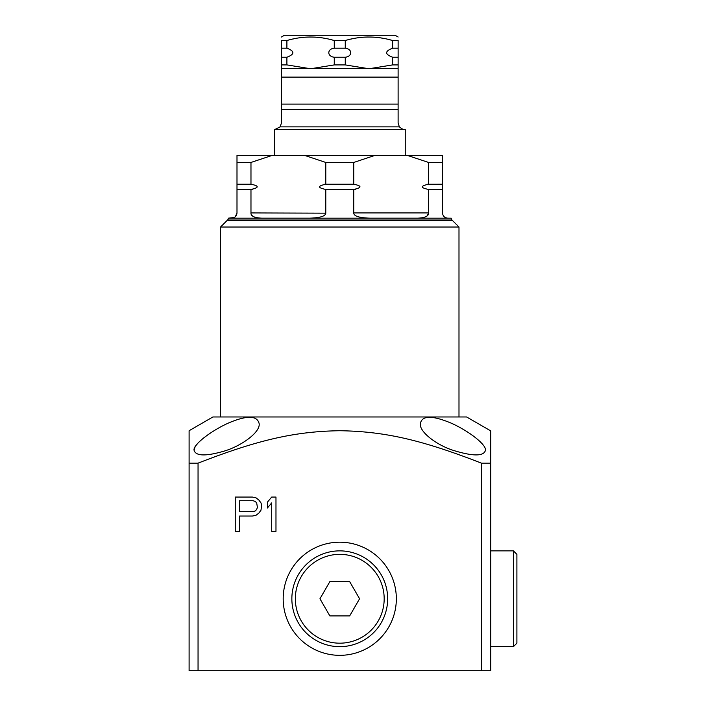 <?xml version="1.0" encoding="UTF-8"?>
<svg xmlns="http://www.w3.org/2000/svg" width="706" height="706" viewBox="0 0 706 706"><rect width="100%" height="100%" fill="white"/><g stroke="black" fill="none" stroke-linecap="round" stroke-linejoin="round"><path stroke-width="1.06" d="M189.102 463.154L198.051 463.154C258.14 439.794 294.905 431.41 339.771 430.722C384.638 431.41 421.385 439.794 481.474 463.154L490.776 463.154L490.776 670.7L189.102 670.7L189.102 430.722L212.903 416.972L466.622 416.972L490.776 430.916L490.776 463.154L490.776 430.916M194.062 450.234C195.677 456.014 205.252 456.438 222.796 451.505C239.687 446.96 259.985 433.043 259.208 423.918C257.531 415.878 248.318 415.154 231.559 421.747C214.245 428.595 192.729 444.348 194.062 450.234L195.041 447.03M196.233 445.204L197.636 443.509M202.031 439.291L204.625 437.19M207.511 435.055L210.556 432.963M420.317 423.918C419.488 431.975 436.59 445.133 453.614 450.481C473.285 456.473 483.901 456.385 485.463 450.234C486.39 444.824 469.675 431.507 451.487 423.265C432.037 415.093 421.65 415.313 420.317 423.918M481.474 463.154L481.474 670.7M198.051 463.154L198.051 670.7M396.34 598.767A56.577 56.577 0 0 0 339.762 542.19A56.577 56.577 0 0 0 283.185 598.767A56.577 56.577 0 0 0 339.762 655.336A56.577 56.577 0 0 0 396.34 598.767M261.688 505.099L260.973 502.91L258.828 499.989L255.969 497.801L252.395 497.068L235.257 497.068L235.257 531.362L239.546 531.362L239.546 516.042L252.395 516.042L255.969 515.309L258.828 513.121L260.973 510.2L261.688 505.099M275.975 531.362L275.975 497.068L271.686 497.068L267.397 502.178L267.397 508.011L271.686 502.91L271.686 531.362L275.975 531.362M253.11 511.665L239.546 511.665L239.546 500.722L253.11 500.722L255.254 501.445L256.684 502.91L257.399 507.287L256.684 509.476L255.254 510.932L253.11 511.665M387.665 598.767A47.902 47.902 0 0 0 339.762 550.865A47.902 47.902 0 0 0 291.86 598.767A47.902 47.902 0 0 0 339.762 646.661A47.902 47.902 0 0 0 387.665 598.767M384.179 598.767A44.416 44.416 0 0 0 339.762 554.351A44.416 44.416 0 0 0 295.346 598.767A44.416 44.416 0 0 0 339.762 643.184A44.416 44.416 0 0 0 384.179 598.767M329.861 615.923L319.95 598.767L329.861 581.612L349.664 581.612L359.575 598.767L349.664 615.923L329.861 615.923M458.988 416.972L458.988 227.023L220.537 227.023L227.526 220.034A2.612 2.612 0 0 0 228.285 218.189L234.366 217.466M220.537 416.972L220.537 227.023M458.988 227.023L451.999 220.034A2.612 2.612 0 0 1 451.24 218.189L447.754 218.163C444.577 217.863 442.839 216.115 442.53 212.93L442.53 189.446L428.551 189.446L428.551 212.93C428.771 216.115 425.153 217.863 417.705 218.163L369.812 218.163C359.098 217.836 353.732 216.089 353.741 212.93L353.785 213.371M407.6 155.479L442.53 155.479L442.53 162.451L428.551 162.451L407.6 155.479L374.692 155.479L353.741 162.451L353.741 184.222L325.784 184.222C317.506 186.022 317.506 187.761 325.784 189.446L325.784 212.93C325.784 216.089 320.427 217.827 309.713 218.163L261.82 218.163C254.363 217.863 250.745 216.115 250.974 212.93L325.775 213.168M353.741 162.451L325.784 162.451L325.784 184.222L324.972 184.248M428.551 162.451L428.551 184.222C420.264 186.022 420.264 187.761 428.551 189.446M442.53 162.451L442.53 184.222L427.73 184.248M325.784 162.451L304.833 155.479L271.925 155.479L250.974 162.451L250.974 184.222L236.995 184.222L236.995 212.93C236.686 216.115 234.948 217.863 231.771 218.163M250.974 162.451L236.995 162.451L236.995 184.222M426.971 215.974L428.507 213.477M445.098 217.43L446.589 218.03M235.319 216.777L236.995 212.93M251.742 215.127L252.227 215.674M254.275 216.998L256.534 217.695M259.437 218.083L260.064 218.119M311.858 218.128L313.438 218.057M325.263 214.386L325.598 213.803M357.245 216.407L357.695 216.583M366.255 218.066L367.561 218.128M251.786 189.42L250.974 189.446L250.974 212.93M236.995 189.446L250.974 189.446C259.261 187.637 259.261 185.899 250.974 184.222L250.974 184.222M354.553 189.42L353.741 189.446L353.741 212.93L428.551 212.93M353.741 184.222C362.019 185.899 362.019 187.637 353.741 189.446L325.784 189.446M442.53 189.446L442.53 184.222M236.995 162.451L236.995 155.479L271.925 155.479M252.73 189.332L252.166 189.393M324.063 184.337L324.601 184.275M355.497 189.332L354.933 189.393M426.83 184.337L427.359 184.275M374.692 155.479L304.833 155.479M404.379 129.357L405.253 129.357L405.253 155.479L429.036 155.479L250.489 155.479L274.272 155.479L274.272 129.357L404.379 129.357C403.876 129.948 402.208 129.119 399.384 126.868L398.113 123.082L398.113 109.324L281.412 109.324L281.412 123.082L280.141 126.868L275.146 129.357M284.024 68.394A8.71 8.71 0 0 0 281.412 68.791L281.412 109.324M281.412 77.104L398.113 77.104L398.113 104.1L281.412 104.1M398.113 77.104L398.113 68.791A8.71 8.71 0 0 0 395.501 68.394M398.113 109.324L398.113 104.1M308.372 68.394L286.901 64.908L281.403 64.908L281.403 68.394L312.793 68.394L334.265 64.908L334.265 57.239L345.26 57.239C352.435 56.533 352.621 48.996 345.26 48.193L334.265 48.193C327.099 48.899 326.896 56.436 334.265 57.239M334.265 64.908L345.26 64.908L366.732 68.394L312.793 68.394M366.732 68.394L371.153 68.394L392.624 64.908L392.624 57.239L398.122 57.239L398.122 40.524C398.122 35.856 398.122 35.856 398.122 40.524L392.624 40.524L389.774 39.757M392.624 64.908L398.122 64.908L398.122 68.394L371.153 68.394M382.97 38.283L381.037 37.965M374.198 37.189L373.324 37.136M367.941 37.012L367.482 37.021M360.528 37.471L359.654 37.577M352.259 38.795L351.173 39.033M398.122 64.908L398.122 57.239M281.403 64.908L281.403 57.239L286.901 57.239C294.843 54.203 294.843 51.185 286.901 48.193L286.901 40.524C302.689 35.856 318.477 35.856 334.265 40.524L345.26 40.524C361.048 35.856 376.836 35.856 392.624 40.524L392.624 48.193C384.682 51.238 384.682 54.256 392.624 57.239M286.901 64.908L286.901 57.239M345.26 64.908L345.26 57.239M398.122 48.193L392.624 48.193M286.901 48.193L281.403 48.193L281.403 57.239M281.403 48.193L281.403 40.524L286.901 40.524M334.265 48.193L334.265 40.524L331.423 39.757M345.26 48.193L345.26 40.524M398.122 37.012L395.157 35.3L284.368 35.3L281.403 37.012M324.619 38.283L322.677 37.965M315.838 37.189L314.964 37.136M309.59 37.012L309.122 37.021M302.168 37.471L301.294 37.577M293.908 38.795L292.822 39.033M281.403 40.524C281.403 35.856 281.403 35.856 281.403 40.524M513.421 550.865L513.421 646.661L516.898 643.184L516.898 554.351L513.421 550.865L490.776 550.865M227.067 220.484L452.458 220.484M451.999 220.034L227.526 220.034M451.24 218.189L228.285 218.189M399.384 126.868L280.141 126.868M490.776 646.661L513.421 646.661"/></g></svg>

